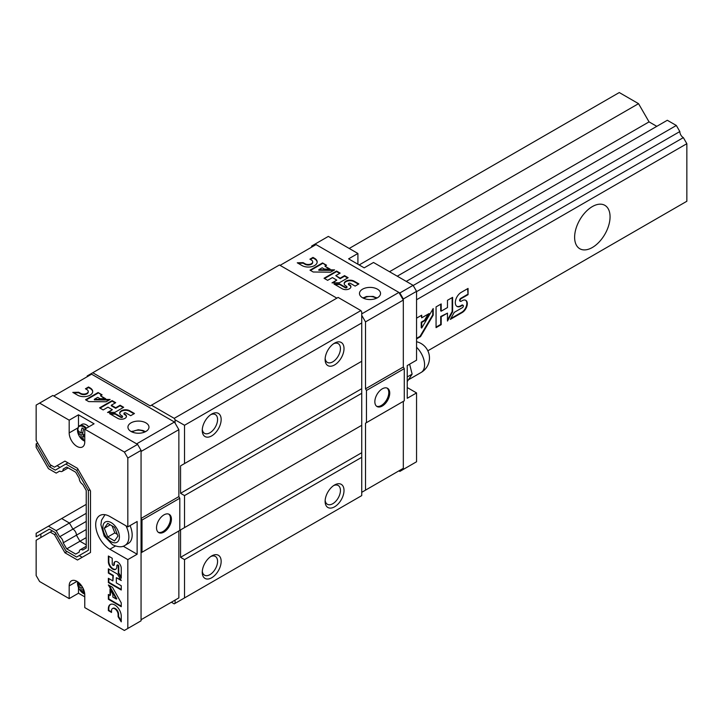 <?xml version="1.0" encoding="UTF-8"?>
<svg xmlns="http://www.w3.org/2000/svg" width="723" height="723" viewBox="0 0 723 723"><rect width="100%" height="100%" fill="white"/><g stroke="black" fill="none" stroke-linecap="round" stroke-linejoin="round"><path stroke-width="1.08" d="M656.791 126.344L649.055 121.88L638.536 103.66L619.277 92.544L349.218 248.459M413.185 285.504L679.837 131.55L676.33 125.477L667.311 120.271L397.252 276.195M679.837 131.55A4.88 2.811 -120 0 0 683.343 137.623L686.85 143.696L686.85 201.256L427.844 350.791L679.837 205.305M683.343 203.28L427.844 350.791M406.272 281.401L676.33 125.477M389.507 271.721L649.055 121.88M359.159 264.952L638.536 103.66M592.336 247.501A25.061 14.469 -60 0 1 579.81 248.748A25.061 14.469 -60 0 1 579.81 219.81A25.061 14.469 -60 0 1 604.871 205.341A25.061 14.469 -60 0 1 608.712 225.422A25.061 14.469 -60 0 1 592.336 247.501M416.556 299.756L686.85 143.696M468.061 294.659L468.061 288.432L461.211 292.381A8.351 4.826 120 0 0 455.752 299.747A8.351 4.826 120 0 0 457.026 306.444A8.351 4.826 120 0 0 461.211 306.028L462.349 305.368A1.419 0.822 120 0 1 463.063 305.296A1.419 0.822 120 0 1 463.28 306.435A1.419 0.822 120 0 1 462.349 307.691L454.27 312.354L450.33 319.394L462.349 312.453A7.266 4.193 120 0 0 466.95 306.046A7.266 4.193 120 0 0 465.802 300.343A7.266 4.193 120 0 0 462.349 300.596L461.211 301.256A1.618 0.931 120 0 1 460.397 301.337A1.618 0.931 120 0 1 460.153 300.045A1.618 0.931 120 0 1 461.211 298.617L468.061 294.659L467.591 288.703M452.616 311.848L452.616 297.343L447.474 300.307L447.474 307.564L441.202 311.188L441.202 303.931L436.059 306.904L436.059 327.636L441.202 324.672L441.202 316.755L447.474 313.131L447.474 321.048L452.616 311.848L452.146 311.577L452.146 297.614M416.556 338.897L420.524 336.611L433.204 315.147L433.204 308.549L421.708 328.016L421.708 322.449L424.988 320.551L429.128 313.547L421.708 317.831L421.708 315.192L416.556 318.165M416.556 291.658L683.343 137.623M416.556 338.355L420.045 336.34L432.734 314.876L433.204 315.147M420.045 336.34L420.524 336.611M421.708 317.831L421.229 315.463M421.708 328.016L421.229 327.736L421.229 322.169L424.518 320.28L428.161 314.107M424.518 320.28L424.988 320.551M421.229 322.169L421.708 322.449M447.474 319.928L452.146 311.577M436.059 327.094L440.723 324.401L440.723 316.484L447.474 313.131M440.723 316.484L441.202 316.755M440.723 324.401L441.202 324.672M441.202 311.188L440.723 310.917L440.723 304.211M460.199 301.139A1.618 0.931 120 0 1 459.927 301.066A1.618 0.931 120 0 1 459.674 299.765A1.618 0.931 120 0 1 460.732 298.346L467.591 294.388M450.781 318.59L461.88 312.182L462.349 312.453M461.88 312.182A7.266 4.193 120 0 0 466.416 305.983A7.266 4.193 120 0 0 465.558 300.217M462.783 305.233A1.419 0.822 120 0 0 462.593 305.025A1.419 0.822 120 0 0 461.88 305.097L462.349 305.368M456.8 306.29A8.351 4.826 120 0 0 460.732 305.757L461.88 305.097M432.734 314.876L432.734 309.354M580.262 219.042A25.061 14.469 -60 0 1 579.376 220.578M184.528 597.921L361.735 495.607L361.735 457.307L184.528 559.611L184.528 597.921L175.083 603.371L175.083 600.09M171.378 602.223L174.225 603.868L175.083 603.371M211.703 577.758A13.366 7.718 -60 0 1 202.25 572.3A13.366 7.718 -60 0 1 211.703 555.933A13.366 7.718 -60 0 1 221.157 561.391A13.366 7.718 -60 0 1 211.703 577.758M334.568 506.823A13.366 7.718 -60 0 1 325.115 501.364A13.366 7.718 -60 0 1 334.568 484.997A13.366 7.718 -60 0 1 344.012 490.456A13.366 7.718 -60 0 1 334.568 506.823M184.528 559.611L180.56 557.325L361.735 452.715L361.735 457.307M180.56 557.325L180.56 529.896L361.735 425.296L361.735 452.715M184.528 527.6L361.735 425.296L361.735 393.285L184.528 495.589L184.528 527.6L180.56 529.896M184.528 495.589L180.56 493.303L361.735 388.694L361.735 393.285M180.56 493.303L180.56 465.865L361.735 361.265L361.735 388.694M184.528 463.579L361.735 361.265L361.735 322.964L184.528 425.269L184.528 463.579L180.56 465.865M334.568 364.952A13.366 7.718 -60 0 1 325.115 359.494A13.366 7.718 -60 0 1 334.568 343.127A13.366 7.718 -60 0 1 344.012 348.585A13.366 7.718 -60 0 1 334.568 364.952M211.703 435.888A13.366 7.718 -60 0 1 202.25 430.429A13.366 7.718 -60 0 1 211.703 414.062A13.366 7.718 -60 0 1 221.157 419.521A13.366 7.718 -60 0 1 211.703 435.888M184.528 425.269L175.083 419.819L174.225 418.346L360.885 310.574L361.735 312.047L361.735 322.964M175.083 423.109L175.083 419.819M174.225 418.346L151.45 405.196L150.203 405.91L92.761 372.743L87.185 375.96L87.185 376.728M336.864 298.147L279.421 264.98L92.761 372.743M360.885 310.574L338.111 297.424L151.45 405.196M210.764 414.659A10.836 6.254 -60 0 1 215.327 414.559A10.836 6.254 -60 0 1 216.99 423.244A10.836 6.254 -60 0 1 209.914 432.788A10.836 6.254 -60 0 1 204.492 433.321A10.836 6.254 -60 0 1 202.295 429.317M333.619 343.723A10.836 6.254 -60 0 1 338.192 343.624A10.836 6.254 -60 0 1 339.855 352.309A10.836 6.254 -60 0 1 332.77 361.852A10.836 6.254 -60 0 1 327.356 362.386A10.836 6.254 -60 0 1 325.16 358.382M333.619 485.594A10.836 6.254 -60 0 1 338.192 485.495A10.836 6.254 -60 0 1 339.855 494.18A10.836 6.254 -60 0 1 332.77 503.723A10.836 6.254 -60 0 1 327.356 504.256A10.836 6.254 -60 0 1 325.16 500.253M210.764 556.529A10.836 6.254 -60 0 1 215.327 556.43A10.836 6.254 -60 0 1 216.99 565.106A10.836 6.254 -60 0 1 209.914 574.658A10.836 6.254 -60 0 1 204.492 575.192A10.836 6.254 -60 0 1 202.295 571.188M37.65 443.009L36.15 443.877L36.15 447.347L48.441 468.64L56.186 473.104L59.693 471.08A4.88 2.811 -120 0 0 62.187 471.36A4.88 2.811 -120 0 0 63.199 469.055L66.706 467.031L75.725 472.236L79.232 478.31A4.88 2.811 -120 0 0 82.729 484.383L86.236 490.456L86.236 548.016L82.729 550.04A4.88 2.811 -120 0 0 80.235 549.76A4.88 2.811 -120 0 0 79.232 552.065L75.725 554.089L66.706 548.884L63.199 542.81L76.43 535.174L79.937 541.247L86.236 544.88L79.937 541.247L86.236 537.605M86.236 529.507L76.43 535.174A4.88 2.811 -120 0 0 72.924 529.1L86.236 521.41M36.15 443.877L49.318 466.687L55.31 470.14L65.82 464.067L76.602 470.293L88.369 490.673L88.369 550.257L76.602 557.053L65.82 550.827L55.31 532.607L49.318 529.155L36.15 536.764L36.15 533.285L61.672 518.554L69.417 523.027L72.924 529.1L69.417 523.027L86.236 513.312M141.057 552.797L178.861 530.971L178.861 597.903L141.057 619.728L141.057 552.797L141.997 552.245L141.997 520.054L141.057 518.418L141.057 451.477L178.861 429.652L174.451 422.024L91.595 374.18L53.791 396.005L136.647 443.85L174.451 422.024M141.997 552.245L179.801 530.42L179.801 498.228L178.861 496.593L178.861 429.652M131.017 431.45A10.529 6.073 0 0 0 142.485 432.77A10.529 6.073 0 0 0 148.983 427.157A10.529 6.073 0 0 0 138.454 421.084A10.529 6.073 0 0 0 127.935 427.157A10.529 6.073 0 0 0 131.017 431.45M111.315 405.223L115.707 402.693L112.119 400.623L99.584 407.853L103.172 409.932L107.953 407.166L112.336 409.697L107.555 412.453L114.903 412.354L123.669 407.293L120.081 405.223L115.698 407.754L111.315 405.223L111.315 405.766L115.698 408.296L115.698 407.754M90.113 387.917L88.522 386.995L85.441 388.775L87.031 389.697A4.51 2.603 0 0 1 88.233 391.468A4.51 2.603 0 0 1 85.531 393.854A4.51 2.603 0 0 1 80.66 393.375L78.671 392.228L72.797 392.39L77.578 395.156A8.866 5.115 0 0 0 87.239 396.267A8.866 5.115 0 0 0 92.707 391.541A8.866 5.115 0 0 0 90.113 387.917L90.113 388.468L88.522 387.546L88.522 386.995M102.097 394.839L98.084 392.526L85.549 399.756L88.739 401.599L106.136 401.771L110.122 399.467L94.352 399.313L97.713 397.37L100 398.689L105.675 398.753L100.497 395.761L102.097 394.839M130.682 415.689L134.451 413.52L129.67 410.754A5.829 3.371 0 0 0 123.317 410.022A5.829 3.371 0 0 0 119.711 413.131A5.829 3.371 0 0 0 121.419 415.517L122.223 415.978A0.994 0.569 0 0 1 120.813 416.791L115.174 413.529L109.544 413.61L117.93 418.454A5.07 2.928 0 0 0 123.416 418.988A5.07 2.928 0 0 0 126.462 416.303A5.07 2.928 0 0 0 125.106 414.315L124.302 413.854A1.13 0.651 0 0 1 123.976 413.393A1.13 0.651 0 0 1 124.672 412.788A1.13 0.651 0 0 1 125.901 412.932L130.682 415.689M163.976 532.056A10.529 6.073 -60 0 1 158.708 532.58A10.529 6.073 -60 0 1 158.708 520.424A10.529 6.073 -60 0 1 169.236 514.351A10.529 6.073 -60 0 1 170.854 522.783A10.529 6.073 -60 0 1 163.976 532.056M141.997 520.054L179.801 498.228M141.057 518.418L178.861 496.593M145.531 431.658A10.529 6.073 0 0 0 144.609 431.224M132.309 431.224A10.529 6.073 0 0 0 131.378 431.658M168.739 514.116A10.529 6.073 -60 0 1 169.769 522.666A10.529 6.073 -60 0 1 163.027 531.513A10.529 6.073 -60 0 1 158.265 532.273M124.076 413.664A1.13 0.651 0 0 0 123.976 413.936A1.13 0.651 0 0 0 124.302 414.396L124.302 413.854M126.435 416.584A5.07 2.928 0 0 0 125.106 414.857L124.302 414.396M125.106 414.857L125.106 414.315M122.395 416.656A0.994 0.569 0 0 1 120.813 417.334L115.174 414.08L110.465 414.143M115.174 414.08L115.174 413.529M133.981 413.791L129.67 411.297A5.829 3.371 0 0 0 123.534 410.519A5.829 3.371 0 0 0 119.729 413.411M101.627 395.11L98.084 392.526M104.718 398.744L100.497 395.761M109.191 400.009L94.352 399.855L94.352 399.313M92.698 391.812A8.866 5.115 0 0 0 90.113 388.468M80.66 393.375L80.66 393.927L78.671 392.779L73.701 392.914M78.671 392.779L78.671 392.228M80.66 393.927A4.51 2.603 0 0 0 85.531 394.397A4.51 2.603 0 0 0 88.233 392.011A4.51 2.603 0 0 0 88.206 391.739M123.199 407.564L120.081 405.766L115.698 408.296M120.081 405.766L120.081 405.223M112.336 409.697L108.522 412.444M115.228 402.964L112.119 401.166L100.054 408.134M112.119 401.166L112.119 400.623M98.084 393.068L86.028 400.027M88.522 387.546L85.91 389.055M48.441 526.19L56.186 530.664L69.417 523.027L61.672 518.554L86.236 504.365M66.706 467.031L63.199 469.055M63.199 542.81A4.88 2.811 -120 0 0 59.693 536.737L72.924 529.1A4.88 2.811 -120 0 1 76.43 535.174L79.937 541.247L66.706 548.884M56.186 530.664L59.693 536.737M123.181 546.181L137.135 554.243L137.135 521.5L127.826 526.877L127.826 458.03L124.365 452.029L84.772 429.173L94.08 423.795L78.491 414.803L69.182 420.171L39.611 403.1L36.15 405.097L36.15 440.397L50.203 464.744L54.424 467.175L64.943 461.102L59.15 464.446M49.318 529.155L40.877 534.035L40.877 537.505M52.327 530.89L36.15 540.235L36.15 575.535L39.611 581.527L69.182 598.608L69.182 585.874A11.017 6.362 -120 0 1 71.469 580.831A11.017 6.362 -120 0 1 79.964 583.777A11.017 6.362 -120 0 1 84.772 594.866L84.772 607.6L124.365 630.456L127.826 628.459L127.826 559.611L109.869 549.245A20.045 11.577 -120 0 1 96.774 531.577A20.045 11.577 -120 0 1 99.846 515.517A20.045 11.577 -120 0 1 109.869 516.511L127.826 526.877M50.203 532.119L54.424 534.559L64.943 552.779L77.478 560.018L90.492 552.508L90.492 490.881L77.478 468.341L64.943 461.102M69.182 420.171L69.182 432.905A11.017 6.362 -120 0 0 73.999 443.994A11.017 6.362 -120 0 0 82.485 446.95A11.017 6.362 -120 0 0 84.772 441.907L84.772 429.173M112.237 558.255L108.36 556.014L108.36 561.699A6.001 3.461 -120 0 0 110.971 567.736A6.001 3.461 -120 0 0 115.599 569.344A6.001 3.461 -120 0 0 116.846 566.597L116.846 565.648A1.021 0.587 -120 0 1 118.292 566.48L118.292 573.185L121.256 578.165L121.256 568.197A5.224 3.019 -120 0 0 118.915 563.036A5.224 3.019 -120 0 0 114.957 561.699A5.224 3.019 -120 0 0 113.873 563.94L113.873 564.889A1.166 0.669 -120 0 1 113.638 565.413A1.166 0.669 -120 0 1 112.743 565.106A1.166 0.669 -120 0 1 112.237 563.94L112.237 558.255M117.379 574.035L108.36 568.829L108.36 573.086L112.869 575.698L112.869 580.903L108.36 578.301L108.36 582.557L121.256 590.004L121.256 585.747L116.331 582.901L116.331 577.695L121.256 580.533L117.379 574.035M121.256 602.901L112.463 587.302L108.36 584.934L116.331 599.078L112.869 597.071L112.869 594.351L109.995 589.263L109.995 595.418L108.36 594.469L108.36 599.24L121.256 606.687L121.256 602.901M121.256 621.843L121.256 616.159A9.119 5.269 -120 0 0 117.271 606.977A9.119 5.269 -120 0 0 110.248 604.536A9.119 5.269 -120 0 0 108.36 608.712L108.36 610.61L111.523 612.435L111.523 610.546A4.645 2.684 -120 0 1 112.49 608.558A4.645 2.684 -120 0 1 116.005 609.742A4.645 2.684 -120 0 1 118.093 614.333L118.093 616.701L121.256 621.843M127.826 628.459L141.057 620.822L141.057 450.393L137.596 444.392L52.842 395.463L39.611 403.1M88.775 426.859A8.821 5.097 -120 0 0 81.88 424.392A8.821 5.097 60 0 1 86.29 424.826A8.821 5.097 60 0 1 88.775 426.859M124.365 452.029L137.596 444.392M78.491 587.555L78.491 593.231L84.772 596.855M78.491 593.231L69.182 598.608M137.135 554.243L127.826 559.611M127.826 458.03L141.057 450.393M78.491 414.803L78.491 426.678M118.093 614.333L118.563 614.062L118.563 616.421L121.256 620.804M118.563 616.421L118.093 616.701M118.563 614.062A4.645 2.684 -120 0 0 116.475 609.471A4.645 2.684 -120 0 0 112.96 608.287A4.645 2.684 -120 0 0 112.734 608.45M110.483 604.41A9.119 5.269 -120 0 0 108.83 608.441L108.83 610.329L111.523 611.893M108.83 610.329L108.36 610.61M108.83 594.74L108.83 598.96L121.256 606.136M108.83 598.96L108.36 599.24M110.474 590.095L110.474 595.146L109.995 595.418M109.281 585.467L116.81 598.798L116.331 599.078M116.331 577.695L120.759 579.701M108.83 578.572L108.83 582.286L121.256 589.462M108.83 582.286L108.36 582.557M108.83 569.1L108.83 572.815L113.339 575.427L112.869 580.903M113.339 575.427L112.869 575.698M108.83 572.815L108.36 573.086M113.818 565.196A1.166 0.669 -120 0 0 114.107 565.142A1.166 0.669 -120 0 0 114.351 564.609L113.873 564.889M115.201 561.581A5.224 3.019 -120 0 0 114.351 563.66L114.351 564.609M114.351 563.66L113.873 563.94M117.352 565.142A1.021 0.587 -120 0 1 118.762 566.208L118.762 572.914L121.256 577.099M118.762 572.914L118.292 573.185M108.83 556.285L108.83 561.428A6.001 3.461 -120 0 0 111.297 567.302A6.001 3.461 -120 0 0 115.825 569.191M51.45 465.458L49.318 466.687M57.027 465.675L60.027 467.41M67.953 462.837L65.82 464.067M78.102 469.426L76.602 470.293M89.869 489.805L88.369 490.673M81.328 554.324L88.369 550.257M55.924 533.691L54.424 534.559M67.067 551.55L64.943 552.779M79.205 555.553L82.205 557.288M81.066 585.07A16.014 10.023 124.5 0 0 80.967 586.055A16.014 8.405 -175.8 0 1 78.048 583.262A15.02 9.399 124.5 0 0 78.048 585.07A16.014 10.023 -4.5 0 0 80.967 588.07A16.014 10.023 124.5 0 0 82.106 592.092A15.02 9.399 -4.5 0 0 83.669 592.996A16.014 8.405 -64.2 0 1 82.711 589.082A16.014 10.023 -4.5 0 0 83.615 589.489M80.967 586.055L81.6 585.802M78.048 585.07L79.051 584.491M80.967 588.07L82.485 587.193M82.106 592.092L83.109 591.513M82.711 589.082L83.253 588.649M84.772 434.993A16.014 8.405 -175.8 0 1 82.711 434.098A16.014 8.405 -64.2 0 1 83.669 428.866A15.02 7.89 -175.8 0 1 82.856 428.423A15.02 7.89 -175.8 0 1 82.106 427.962A16.014 10.023 124.5 0 0 80.967 433.086A16.014 8.405 -175.8 0 1 78.048 430.302A15.02 9.399 124.5 0 0 78.048 432.11A16.014 10.023 -4.5 0 0 80.967 435.11A16.014 10.023 124.5 0 0 82.106 439.132A15.02 9.399 -4.5 0 0 83.669 440.036A16.014 8.405 -64.2 0 1 82.711 436.114A16.014 10.023 -4.5 0 0 84.772 436.954M80.967 433.086L82.892 432.336M78.048 432.11L79.051 431.532M80.967 435.11L82.711 434.098M82.106 439.132L83.109 438.554M82.711 436.114L84.329 434.821M125.974 525.802A18.382 10.61 -120 0 1 125.061 545.332L128.369 543.416A18.382 10.61 -120 0 0 130.059 525.585M117.966 536.077L114.55 527.293L107.736 523.353L104.32 528.206L107.736 536.99L114.55 540.931L117.966 536.077M110.23 524.79L104.32 528.206M112.092 525.865L114.821 532.896L107.736 536.99M114.821 532.896L117.28 534.324M280.081 265.359L316.05 244.591L398.915 292.426L403.317 300.063L403.317 367.004L404.265 368.64L404.265 400.831L365.513 423.199L365.513 490.14L361.735 492.327M365.513 423.199L403.317 401.373L403.317 468.314L365.513 490.14M361.735 315.345L365.513 321.889L365.513 388.829L366.462 390.465L366.462 422.657M377.451 289.173A10.529 6.073 180 0 1 380.533 293.475A10.529 6.073 180 0 1 370.004 299.548A10.529 6.073 180 0 1 359.485 293.475A10.529 6.073 180 0 1 365.974 287.862A10.529 6.073 180 0 1 377.451 289.173M398.915 292.426L361.735 313.89M335.779 275.635L340.162 273.104L336.575 271.035L324.049 278.265L327.627 280.334L332.417 277.578L336.791 280.108L332.011 282.865L339.367 282.765L348.134 277.704L344.546 275.635L340.162 278.165L335.779 275.635L340.162 278.707L340.162 278.165M314.577 258.328L312.978 257.406L309.905 259.186L311.496 260.108A4.51 2.603 0 0 1 312.697 261.88A4.51 2.603 0 0 1 309.986 264.266A4.51 2.603 0 0 1 305.115 263.787L303.127 262.639L297.261 262.801L302.042 265.567A8.866 5.115 0 0 0 311.703 266.67A8.866 5.115 0 0 0 317.171 261.943A8.866 5.115 0 0 0 314.577 258.328L314.577 258.87L312.978 257.957L312.978 257.406M326.561 265.251L322.548 262.928L310.013 270.167L313.195 272.002L330.592 272.182L334.586 269.878L318.807 269.724L322.169 267.781L324.464 269.101L330.14 269.155L324.961 266.172L326.561 265.251M355.147 286.1L358.906 283.922L354.125 281.166A5.829 3.371 0 0 0 347.772 280.434A5.829 3.371 0 0 0 344.175 283.543A5.829 3.371 0 0 0 345.883 285.928L346.679 286.389A0.994 0.569 0 0 1 345.278 287.194L339.638 283.94L334.008 284.022L342.395 288.857A5.07 2.928 0 0 0 347.871 289.399A5.07 2.928 0 0 0 350.917 286.715A5.07 2.928 0 0 0 349.561 284.717L348.766 284.256A1.13 0.651 0 0 1 348.432 283.796A1.13 0.651 0 0 1 349.128 283.199A1.13 0.651 0 0 1 350.366 283.335L355.147 286.1M403.317 300.063L365.513 321.889M311.649 247.139L311.649 246.046L315.111 244.049L399.855 292.978L403.317 298.97L403.317 367.004L365.513 388.829M404.265 368.64L366.462 390.465M382.295 388.829A10.529 6.073 -60 0 1 387.555 388.305A10.529 6.073 -60 0 1 387.555 400.461A10.529 6.073 -60 0 1 377.026 406.534A10.529 6.073 -60 0 1 375.418 398.102A10.529 6.073 -60 0 1 382.295 388.829M387.058 388.07A10.529 6.073 -60 0 1 386.606 399.909A10.529 6.073 -60 0 1 376.575 406.227M348.54 284.076A1.13 0.651 0 0 0 348.432 284.347A1.13 0.651 0 0 0 348.766 284.808L348.766 284.256M350.899 286.986A5.07 2.928 0 0 0 349.561 285.269L348.766 284.808M349.561 285.269L349.561 284.717M346.85 287.067A0.994 0.569 0 0 1 345.278 287.745L339.638 284.482L334.93 284.555M339.638 284.482L339.638 283.94M358.436 284.193L354.125 281.708A5.829 3.371 0 0 0 347.998 280.931A5.829 3.371 0 0 0 344.193 283.814M326.082 265.522L322.548 262.928M329.182 269.146L324.961 266.172M333.655 270.411L318.807 270.266L318.807 269.724M317.153 262.214A8.866 5.115 0 0 0 314.577 258.87M305.115 263.787L305.115 264.329L303.127 263.181L298.165 263.326M303.127 263.181L303.127 262.639M305.115 264.329A4.51 2.603 0 0 0 309.986 264.808A4.51 2.603 0 0 0 312.697 262.422A4.51 2.603 0 0 0 312.67 262.151M347.655 277.975L344.546 276.177L340.162 278.707M344.546 276.177L344.546 275.635M336.791 280.108L332.978 282.856M339.693 273.375L336.575 271.577L324.519 278.536M336.575 271.577L336.575 271.035M322.548 263.479L310.483 270.438M312.978 257.957L310.375 259.458M362.928 297.975A10.529 6.073 180 0 1 363.859 297.542M376.159 297.542A10.529 6.073 180 0 1 377.081 297.975M315.111 244.049L328.341 236.403L357.912 253.484L357.912 264.229M357.912 253.484L348.603 258.852L364.193 267.853L373.502 262.476L413.086 285.332L416.556 291.333L416.556 360.181L407.239 365.558L407.239 398.292L416.556 392.923L407.239 387.546M416.556 392.923L416.556 461.762L399.855 471.405L398.915 470.863M403.317 401.373L403.317 469.408M413.086 285.332L399.855 292.978M416.556 291.333L403.317 298.97M407.239 381.608L412.128 374.125L409.769 364.726M412.128 374.125L407.239 376.945M460.732 298.346L461.211 298.617M460.732 305.757L461.211 306.028M144.591 432.101A7.275 4.193 0 0 0 132.327 432.101M120.813 417.334L120.813 416.791M129.67 411.297L129.67 410.754M77.84 427.917L69.182 432.905M76.981 581.373L69.182 585.874M115.391 546.055L109.869 549.245M108.83 608.441L108.36 608.712M118.762 566.208L118.292 566.48M108.83 561.428L108.36 561.699M84.745 594.071A8.405 4.853 60 0 1 77.65 581.798M84.772 441.12A8.405 4.853 60 0 1 77.551 431.025A8.405 4.853 60 0 1 83.452 426.805A8.405 4.853 60 0 1 85.712 428.631M78.066 427.655A8.821 5.097 60 0 1 79.575 425.72A8.821 5.097 60 0 1 83.985 426.163A8.821 5.097 60 0 1 86.471 428.188M111.143 541.69A11.695 6.751 -120 0 0 118.301 531.504A11.695 6.751 -120 0 0 103.985 523.235A11.695 6.751 -120 0 0 111.143 541.69M345.278 287.745L345.278 287.194M354.125 281.708L354.125 281.166M363.877 298.409A7.275 4.193 180 0 1 375.147 297.704A7.275 4.193 180 0 1 376.132 298.409M416.556 341.726A16.71 16.71 0 0 1 421.129 372.462A16.71 9.643 -120 0 0 424.582 364.817A16.71 9.643 -120 0 0 416.556 347.257M459.927 301.066L460.397 301.337M462.593 305.025L463.063 305.296M145.395 431.721L143.064 430.519L138.238 429.751L131.514 431.721M123.976 413.936L123.976 413.393M122.512 416.927L122.512 416.385M88.233 392.011L88.233 391.468M112.96 608.287L112.49 608.558M114.107 565.142L113.638 565.413M117.524 564.907L117.054 565.178M80.235 549.76L86.236 546.299M62.187 471.36L68.188 467.889M84.745 594.134L82.558 592.914L79.214 588.992L77.56 584.247L77.605 581.762M84.772 441.184L82.558 439.946L79.214 436.023L77.56 431.279L78.373 426.85L81.88 424.392M125.061 545.332C122.259 547.428 118.084 547.239 112.526 544.753L104.193 536.059L100.922 524.808L101.527 520.235L105.007 514.695M348.432 284.347L348.432 283.796M346.968 287.338L346.968 286.787M312.697 262.422L312.697 261.88M376.945 298.039L373.149 296.412L366.353 296.538L363.063 298.039M421.129 372.462L408.938 379.503"/></g></svg>
